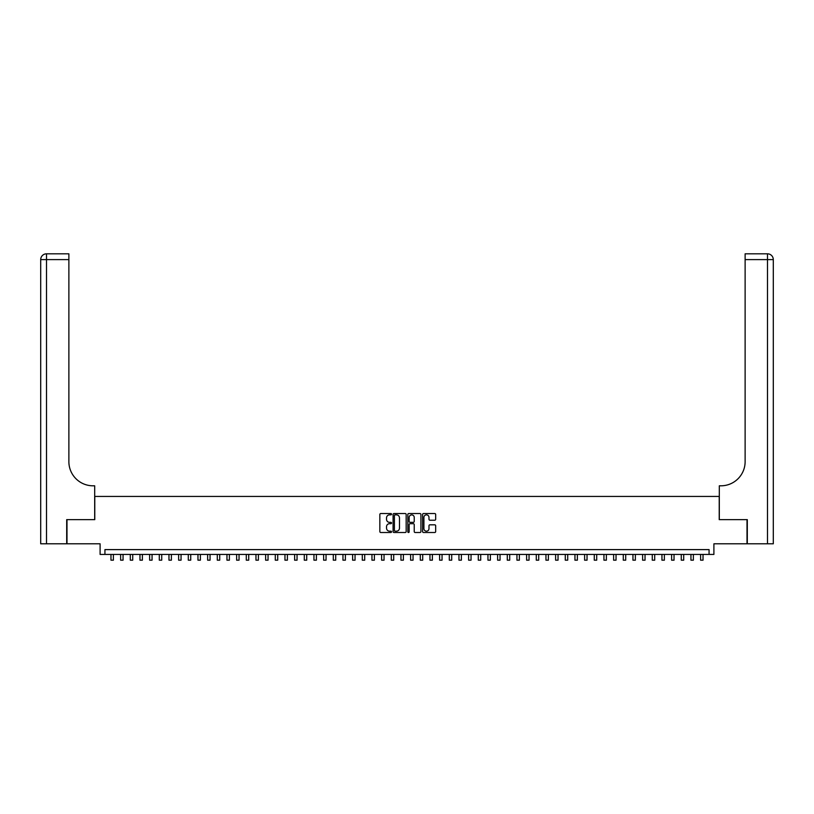 <?xml version="1.0" encoding="UTF-8"?>
<svg xmlns="http://www.w3.org/2000/svg" width="814" height="814" viewBox="0 0 814 814"><rect width="100%" height="100%" fill="white"/><g stroke="black" fill="none" stroke-linecap="round" stroke-linejoin="round"><path stroke-width="1.22" d="M391.534 514.194A0.661 0.661 0 0 0 390.873 513.532L380.789 513.532A0.946 0.946 0 0 0 379.843 514.479L379.843 531.562A0.946 0.946 0 0 0 380.789 532.509L390.873 532.509A0.661 0.661 0 0 0 391.534 531.847A0.661 0.661 0 0 0 390.873 531.176L389.57 531.176A3.032 3.032 0 0 1 386.528 528.144L386.528 526.719A3.032 3.032 0 0 1 389.57 523.687L390.873 523.687A0.661 0.661 0 0 0 391.534 523.015A0.661 0.661 0 0 0 390.873 522.354L389.57 522.354A3.032 3.032 0 0 1 386.528 519.322L386.528 517.897A3.032 3.032 0 0 1 389.57 514.855L390.873 514.855A0.661 0.661 0 0 0 391.534 514.194M434.727 520.217A0.946 0.946 0 0 0 435.673 519.271L435.673 514.479A0.946 0.946 0 0 0 434.727 513.532L423.534 513.532A0.946 0.946 0 0 0 422.588 514.479L422.588 531.562A0.946 0.946 0 0 0 423.534 532.509L434.727 532.509A0.946 0.946 0 0 0 435.673 531.562L435.673 525.773A0.946 0.946 0 0 0 434.727 524.816L429.934 524.816A0.946 0.946 0 0 0 428.988 525.773L428.988 528.642A2.534 2.534 0 0 1 426.455 531.176A2.534 2.534 0 0 1 423.911 528.642L423.911 517.399A2.534 2.534 0 0 1 426.455 514.855A2.534 2.534 0 0 1 428.988 517.399L428.988 519.271A0.946 0.946 0 0 0 429.934 520.217L434.727 520.217M709.065 554.436L713.898 554.436L713.898 543.803L747.008 543.803L747.008 519.637L719.22 519.637L719.22 496.438L94.78 496.438L94.78 519.637L66.992 519.637L66.992 543.803L100.102 543.803L100.102 554.436L709.065 554.436L709.065 549.603L104.935 549.603L104.935 554.436M406.166 514.479A0.946 0.946 0 0 0 405.219 513.532L394.027 513.532A0.946 0.946 0 0 0 393.081 514.479L393.081 531.562A0.946 0.946 0 0 0 394.027 532.509L405.219 532.509A0.946 0.946 0 0 0 406.166 531.562L406.166 514.479M408.781 513.532L419.973 513.532A0.946 0.946 0 0 1 420.919 514.479L420.919 531.562A0.946 0.946 0 0 1 419.973 532.509L415.181 532.509A0.946 0.946 0 0 1 414.234 531.562L414.234 524.633A0.946 0.946 0 0 0 413.288 523.687L410.103 523.687A0.946 0.946 0 0 0 409.157 524.633L409.157 531.847A0.661 0.661 0 0 1 408.496 532.509A0.661 0.661 0 0 1 407.834 531.847L407.834 514.479A0.946 0.946 0 0 1 408.781 513.532M395.065 514.855A0.661 0.661 0 0 0 394.403 515.527L394.403 530.514A0.661 0.661 0 0 0 395.065 531.176L396.449 531.176A3.032 3.032 0 0 0 399.481 528.144L399.481 517.897A3.032 3.032 0 0 0 396.449 514.855L395.065 514.855M414.234 517.439A2.534 2.534 0 0 0 411.701 514.906A2.534 2.534 0 0 0 409.157 517.439L409.157 521.408A0.946 0.946 0 0 0 410.103 522.354L413.288 522.354A0.946 0.946 0 0 0 414.234 521.408L414.234 517.439M110.969 554.436L110.969 560.185L113.39 560.185L113.39 554.436M66.697 519.637L94.689 519.637L94.689 485.805L93.04 485.805A24.166 24.166 0 0 1 68.875 461.64L68.875 259.615L46.5 259.615L46.5 543.803L66.697 543.803L66.697 519.637M46.5 543.803L40.7 543.803L40.7 259.615A5.8 5.8 0 0 1 46.5 253.815L68.875 253.815L68.875 259.615M93.04 485.805A24.166 24.166 0 0 1 68.875 461.64M46.5 253.815A5.8 5.8 0 0 0 40.7 259.615L46.5 259.615L46.5 253.815M773.3 543.803L747.303 543.803L747.303 519.637L719.311 519.637L719.311 485.805L720.96 485.805A24.166 24.166 0 0 0 745.125 461.64L745.125 253.815L767.5 253.815A5.8 5.8 0 0 1 773.3 259.615L773.3 543.803L773.3 259.615L745.125 259.615M720.96 485.805A24.166 24.166 0 0 0 745.125 461.64M120.635 554.436L120.635 560.185L123.056 560.185L123.056 554.436M130.301 554.436L130.301 560.185L132.723 560.185L132.723 554.436M139.967 554.436L139.967 560.185L142.389 560.185L142.389 554.436M149.634 554.436L149.634 560.185L152.055 560.185L152.055 554.436M159.3 554.436L159.3 560.185L161.721 560.185L161.721 554.436M168.966 554.436L168.966 560.185L171.388 560.185L171.388 554.436M178.632 554.436L178.632 560.185L181.054 560.185L181.054 554.436M188.299 554.436L188.299 560.185L190.72 560.185L190.72 554.436M197.965 554.436L197.965 560.185L200.386 560.185L200.386 554.436M207.631 554.436L207.631 560.185L210.053 560.185L210.053 554.436M217.297 554.436L217.297 560.185L219.719 560.185L219.719 554.436M226.964 554.436L226.964 560.185L229.385 560.185L229.385 554.436M236.63 554.436L236.63 560.185L239.051 560.185L239.051 554.436M246.296 554.436L246.296 560.185L248.718 560.185L248.718 554.436M255.962 554.436L255.962 560.185L258.384 560.185L258.384 554.436M265.629 554.436L265.629 560.185L268.05 560.185L268.05 554.436M275.295 554.436L275.295 560.185L277.716 560.185L277.716 554.436M284.961 554.436L284.961 560.185L287.383 560.185L287.383 554.436M294.627 554.436L294.627 560.185L297.049 560.185L297.049 554.436M304.294 554.436L304.294 560.185L306.715 560.185L306.715 554.436M313.96 554.436L313.96 560.185L316.381 560.185L316.381 554.436M323.626 554.436L323.626 560.185L326.048 560.185L326.048 554.436M333.292 554.436L333.292 560.185L335.714 560.185L335.714 554.436M342.959 554.436L342.959 560.185L345.38 560.185L345.38 554.436M352.625 554.436L352.625 560.185L355.046 560.185L355.046 554.436M362.291 554.436L362.291 560.185L364.713 560.185L364.713 554.436M371.957 554.436L371.957 560.185L374.379 560.185L374.379 554.436M381.624 554.436L381.624 560.185L384.045 560.185L384.045 554.436M391.29 554.436L391.29 560.185L393.711 560.185L393.711 554.436M400.956 554.436L400.956 560.185L403.378 560.185L403.378 554.436M410.622 554.436L410.622 560.185L413.044 560.185L413.044 554.436M420.289 554.436L420.289 560.185L422.71 560.185L422.71 554.436M429.955 554.436L429.955 560.185L432.376 560.185L432.376 554.436M439.621 554.436L439.621 560.185L442.043 560.185L442.043 554.436M449.287 554.436L449.287 560.185L451.709 560.185L451.709 554.436M458.954 554.436L458.954 560.185L461.375 560.185L461.375 554.436M468.62 554.436L468.62 560.185L471.041 560.185L471.041 554.436M478.286 554.436L478.286 560.185L480.708 560.185L480.708 554.436M487.952 554.436L487.952 560.185L490.374 560.185L490.374 554.436M497.619 554.436L497.619 560.185L500.04 560.185L500.04 554.436M507.285 554.436L507.285 560.185L509.706 560.185L509.706 554.436M516.951 554.436L516.951 560.185L519.373 560.185L519.373 554.436M526.617 554.436L526.617 560.185L529.039 560.185L529.039 554.436M536.284 554.436L536.284 560.185L538.705 560.185L538.705 554.436M545.95 554.436L545.95 560.185L548.371 560.185L548.371 554.436M555.616 554.436L555.616 560.185L558.038 560.185L558.038 554.436M565.282 554.436L565.282 560.185L567.704 560.185L567.704 554.436M574.949 554.436L574.949 560.185L577.37 560.185L577.37 554.436M584.615 554.436L584.615 560.185L587.036 560.185L587.036 554.436M594.281 554.436L594.281 560.185L596.703 560.185L596.703 554.436M603.947 554.436L603.947 560.185L606.369 560.185L606.369 554.436M613.614 554.436L613.614 560.185L616.035 560.185L616.035 554.436M623.28 554.436L623.28 560.185L625.701 560.185L625.701 554.436M632.946 554.436L632.946 560.185L635.368 560.185L635.368 554.436M642.612 554.436L642.612 560.185L645.034 560.185L645.034 554.436M652.279 554.436L652.279 560.185L654.7 560.185L654.7 554.436M661.945 554.436L661.945 560.185L664.366 560.185L664.366 554.436M671.611 554.436L671.611 560.185L674.033 560.185L674.033 554.436M681.277 554.436L681.277 560.185L683.699 560.185L683.699 554.436M690.944 554.436L690.944 560.185L693.365 560.185L693.365 554.436M700.61 554.436L700.61 560.185L703.031 560.185L703.031 554.436M767.5 543.803L767.5 253.815"/></g></svg>
